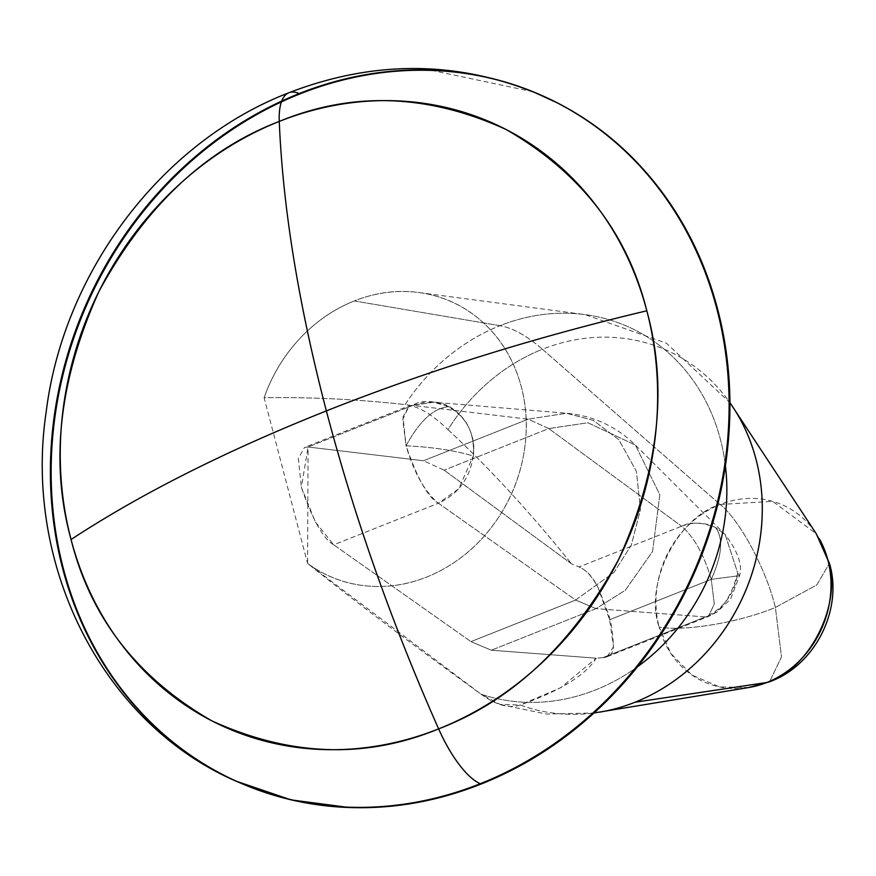<?xml version="1.0" encoding="UTF-8"?>
<svg xmlns="http://www.w3.org/2000/svg" width="876" height="876" viewBox="0 0 876 876"><rect width="100%" height="100%" fill="white"/><g stroke="black" fill="none" stroke-linecap="round" stroke-linejoin="round"><path stroke-width="0.66" stroke-dasharray="4.38 3.29" d="M748.925 687.496L719.47 686.915L691.755 674.947L670.819 653.387L659.135 627.008C683.926 631.771 740.012 622.343 775.391 607.451L816.815 584.916L829.452 563.334L816.815 584.916L775.391 607.451L781.502 656.945L769.588 681.758L781.502 656.945L775.391 607.451C766.325 569.52 739.662 519.84 720.149 504.488A96.809 85.64 -66.4 0 0 659.135 627.008C643.816 584.467 677.367 517.092 720.149 504.488C739.662 519.84 766.325 569.52 775.391 607.451C740.012 622.343 683.926 631.771 659.135 627.008A96.809 85.64 -66.4 0 0 741.151 688.405M705.377 616.945L708.345 616.529L714.312 603.98L711.246 579.375L739.596 575.62L737.745 573.178C734.449 594.027 723.653 608.612 705.377 616.945L602.863 657.668L607.046 656.77L613.518 646.773C612.499 630.49 611.196 621.478 609.608 619.748L711.246 579.375C722.12 555.384 723.521 538.072 715.462 527.462L725.186 534.557L737.745 573.178L739.596 575.62L711.246 579.375L714.312 603.969L708.345 616.529L705.377 616.945L596.03 608.634L491.37 650.222L596.03 608.634L575.609 600.049L470.938 641.626L491.37 650.222L470.938 641.626L575.609 600.049L438.394 503.229C458.104 494.239 469.744 478.504 473.303 456.024C455.268 450.549 432.853 447.132 406.048 445.774C413.976 472.668 424.75 491.808 438.394 503.229C427.992 497.415 417.217 478.263 406.048 445.774C432.886 447.132 455.312 450.549 473.303 456.024C474.814 433.467 466.809 417.031 449.268 406.727C434.288 407.428 419.878 420.436 406.048 445.774L403.004 416.877L409.169 405.829L412.738 405.424L308.067 447.001L304.509 447.406L298.344 458.455L301.388 487.352C312.546 519.851 323.332 538.992 333.734 544.806L438.394 503.229L333.734 544.806L470.938 641.626L333.734 544.806L315.393 522.019L301.388 487.352L308.067 447.001L412.738 405.424L528.151 419.177L423.491 460.754L308.067 447.001L307.575 563.377C350.389 597.892 408.227 641.506 481.088 694.208C496.342 705.235 509.372 708.837 520.191 705.005L560.793 687.682L596.227 658.183L491.37 650.222L596.227 658.183L602.863 657.668L705.377 616.945C719.853 613.507 730.639 598.921 737.745 573.178L725.186 534.557L715.462 527.462C701.632 522.107 690.343 521.702 681.583 526.246L579.069 566.969L681.583 526.246C694.11 537.021 703.997 554.727 711.246 579.375L609.608 619.748C610.583 619.124 606.685 608.338 597.936 587.391C591.924 576.244 585.639 569.433 579.069 566.969L571.481 563.826L444.132 470.149L423.491 460.754L528.151 419.177L548.792 428.572L444.132 470.149L548.792 428.572L681.583 526.246L548.792 428.572L528.151 419.177L412.738 405.424L409.169 405.829L402.752 419.363L406.048 445.774C419.878 420.436 434.288 407.428 449.268 406.727L433.489 402.215L412.738 405.424C427.893 393.565 478.197 407.898 473.303 456.024L458.728 488.775L438.394 503.229L575.609 600.049L614.043 572.367L631.311 545.135L640.476 509.46L636.392 471.343L618.817 439.697L593.238 420.37L566.531 413.253L528.151 419.177L566.531 413.253L593.238 420.37L618.817 439.697L636.392 471.343L640.476 509.46L631.311 545.135L614.043 572.367L575.609 600.049L596.03 608.634L625.278 590.293L652.598 551.42L659.814 494.699L635.374 445.074L587.916 422.758L548.792 428.572L587.916 422.758L635.374 445.074L659.814 494.699L652.598 551.42L625.278 590.293L596.03 608.634L705.377 616.945M405.106 404.57A198.096 175.233 113.6 0 1 499.977 325.697A250.24 86.998 -111.7 0 1 542.43 349.261A191.975 169.813 -66.4 0 0 447.954 429.645C432.065 414.228 417.786 405.873 405.106 404.57C357.09 399.292 310.093 397.003 264.125 397.737A150.146 132.813 113.6 0 1 354.298 300.95L499.977 325.697A198.096 175.233 -66.4 0 0 405.106 404.57C357.09 399.292 310.093 397.003 264.125 397.737L307.575 563.377L481.088 694.208A198.096 175.233 -66.4 0 0 637.356 666.866M819.312 538.751A96.809 85.64 -66.4 0 0 720.149 504.488L772.588 501.313L816.246 533.714M447.954 429.645C488.677 467.28 529.849 512 571.481 563.826C529.849 512 488.677 467.28 447.954 429.645A191.975 169.813 113.6 0 1 542.43 349.261L720.149 504.488L542.43 349.261A191.975 169.813 113.6 0 1 739.092 417.206M711.246 579.375C703.997 554.727 694.11 537.021 681.583 526.246C693.431 521.768 704.72 522.173 715.462 527.462C723.521 538.072 722.12 555.384 711.246 579.375M592.986 713.097A191.975 169.813 113.6 0 1 520.191 705.005C560.312 690.792 585.661 675.177 596.227 658.183M602.863 657.668C609.499 657.219 613.047 653.584 613.518 646.773L609.608 619.748L597.936 587.391C592.986 577.098 586.701 570.298 579.069 566.969M571.481 563.826L444.132 470.149M423.491 460.754L308.067 447.001M533.155 91.783L432.032 70.441C387.367 68.854 343.348 76.672 299.975 93.896C256.613 111.132 217.182 136.459 181.704 169.889C146.226 203.32 117.406 242.302 95.221 286.846C73.037 331.391 59.196 378.093 53.688 426.962C48.18 475.832 51.432 523.147 63.433 568.907C75.446 614.667 95.287 655.39 122.979 691.076C150.672 726.762 184.091 754.685 223.249 774.866L236.509 781.293M731.701 405.27A191.975 169.813 -66.4 0 0 542.43 349.261A250.24 86.998 68.3 0 0 499.977 325.697A198.096 175.233 113.6 0 1 590.26 315.382A198.096 175.233 113.6 0 1 725.394 465.736A198.096 175.233 -66.4 0 0 592.099 315.699A198.096 175.233 -66.4 0 0 499.977 325.697L354.298 300.95C376.965 291.938 399.73 289.332 422.593 293.11C445.446 296.887 465.506 306.589 482.764 322.204C500.021 337.808 512.296 357.364 519.577 380.852C526.87 404.34 528.25 428.802 523.717 454.217C519.194 479.643 509.339 502.813 494.141 523.728C478.942 544.653 460.338 560.662 438.329 571.787C416.308 582.901 393.663 587.708 370.406 586.219C347.137 584.719 326.2 577.109 307.575 563.377A150.146 132.813 113.6 0 0 512.646 491.162A150.146 132.813 113.6 0 0 423.59 293.274A150.146 132.813 113.6 0 0 354.298 300.95C333.712 309.129 315.48 321.733 299.614 338.76C283.747 355.787 271.91 375.454 264.125 397.737M637.531 666.735A198.096 175.233 113.6 0 1 481.088 694.208L499.911 704.37L520.191 705.005A191.975 169.813 -66.4 0 0 601.911 711.739M412.738 405.424L423.634 402.511L433.489 402.215C452.432 401.536 477.727 425.736 473.303 456.024M607.046 656.77L708.345 616.529L717.05 612.028L730.584 599.107L739.596 575.62C742.684 565.151 737.888 551.464 725.186 534.557L635.374 445.074C616.047 426.305 593.096 415.695 566.531 413.253L433.489 402.215L409.169 405.829L304.509 447.406M540.262 94.794L541.029 95.123M239.225 782.498L239.991 782.826M418.783 292.54L585.058 314.604L666.406 343.206L729.916 402.653M500.338 704.512L546.416 714.039L593.994 712.987"/><path stroke-width="1.31" d="M71.066 539.517C140.445 493.954 225.537 451.085 326.365 410.899C298.574 304.432 282.871 207.941 279.258 121.436C205.51 149.577 145.438 206.189 99.043 291.259C59.064 379.647 49.746 462.397 71.066 539.517C90.414 617.427 137.302 677.849 211.729 720.795C289.792 756.415 365.423 759.109 438.624 728.887A80.077 27.846 68.3 0 0 480.278 783.724L481.044 784.053A375.355 332.026 -66.4 0 0 725.328 466.229A375.355 332.026 -66.4 0 0 581.609 116.815A375.355 332.026 -66.4 0 0 299.975 93.896A375.355 332.026 -66.4 0 0 55.692 411.731A375.355 332.026 -66.4 0 0 199.41 761.135A375.355 332.026 -66.4 0 0 481.044 784.053L480.278 783.724A375.355 332.026 -66.4 0 0 724.485 466.404A375.355 332.026 -66.4 0 0 581.631 116.99A375.355 332.026 -66.4 0 0 299.22 93.568A375.355 332.026 113.6 0 1 580.843 116.486A375.355 332.026 113.6 0 1 724.562 465.89A375.355 332.026 113.6 0 1 480.278 783.724A80.077 27.846 -111.7 0 1 438.624 728.887C512.361 700.734 572.444 644.134 618.839 559.063C658.818 470.675 668.136 387.926 646.817 310.794A330.372 292.245 113.6 0 1 438.624 728.887C391.9 623.515 354.473 517.519 326.365 410.899C354.473 517.519 391.9 623.515 438.624 728.887A330.372 292.245 113.6 0 1 71.066 539.517A330.372 292.245 113.6 0 1 279.258 121.436A330.372 292.245 113.6 0 1 646.817 310.794C534.338 337.479 427.521 370.844 326.365 410.899C427.521 370.844 534.338 337.479 646.817 310.794C627.468 232.885 580.58 172.463 506.153 129.528C428.09 93.907 352.459 91.203 279.258 121.436C282.871 207.93 298.574 304.41 326.365 410.899C225.526 451.085 140.434 493.965 71.066 539.517M739.092 417.206A191.975 169.813 113.6 0 1 635.034 702.234L766.839 682.492L748.925 687.496L769.588 681.758C815.03 665.486 843.281 609.51 829.452 563.334L816.246 533.714L827.853 559.983C843.172 602.513 809.621 669.888 766.839 682.492L769.588 681.758L766.839 682.492A96.809 85.64 -66.4 0 0 827.853 559.983L829.452 563.334L827.853 559.983A96.809 85.64 -66.4 0 0 819.312 538.751M288.784 92.79A80.077 27.846 68.3 0 0 279.258 121.436A80.077 27.846 -111.7 0 1 288.784 92.79A80.077 27.846 -111.7 0 1 299.22 93.568A375.355 332.026 -66.4 0 0 54.849 411.917A375.355 332.026 -66.4 0 0 199.443 761.31A375.355 332.026 -66.4 0 0 480.278 783.724A375.355 332.026 113.6 0 1 198.655 760.806A375.355 332.026 113.6 0 1 54.936 411.402A375.355 332.026 113.6 0 1 299.22 93.568M741.151 688.405A96.809 85.64 -66.4 0 0 766.839 682.492L635.034 702.234A191.975 169.813 113.6 0 1 600.356 712.013M236.509 781.293L291.117 799.898L348.987 807.508C393.652 809.106 437.671 801.288 481.044 784.053C524.417 766.828 563.837 741.501 599.315 708.071C634.793 674.64 663.614 635.648 685.798 591.114C707.983 546.569 721.824 499.857 727.332 450.987C732.84 402.117 729.588 354.802 717.586 309.042C705.574 263.282 685.733 222.559 658.04 186.884C630.348 151.198 596.928 123.264 557.771 103.094L533.155 91.783M637.356 666.866A198.096 175.233 -66.4 0 0 725.405 465.769A198.096 175.233 113.6 0 1 637.531 666.735M601.911 711.739A191.975 169.813 -66.4 0 0 635.034 702.234A191.975 169.813 -66.4 0 0 731.701 405.27M540.262 94.794L541.029 95.123L540.262 94.794M541.171 95.188C458.936 60.466 374.851 59.656 288.916 92.736C162.104 141.529 63.499 271.429 46.154 412.059C22.962 567.659 104.496 726.642 240.144 782.892M816.246 533.714L729.916 402.653M748.925 687.496L593.994 712.987M239.225 782.498L239.991 782.826"/></g></svg>
